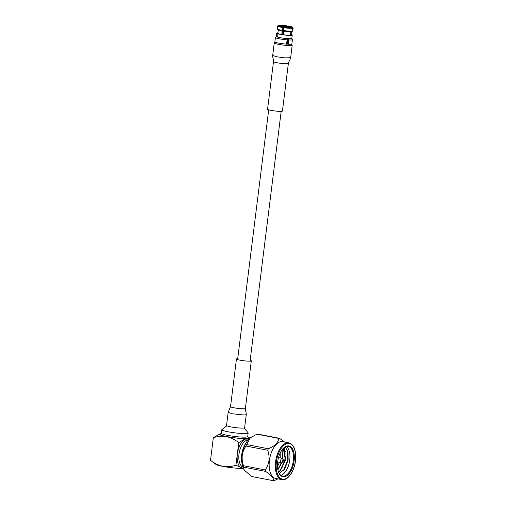 <?xml version="1.0" encoding="UTF-8"?>
<svg xmlns="http://www.w3.org/2000/svg" width="506" height="506" viewBox="0 0 506 506"><rect width="100%" height="100%" fill="white"/><g stroke="black" fill="none" stroke-linecap="round" stroke-linejoin="round"><path stroke-width="0.76" d="M287.446 27.28L284.106 27.065M282.968 27.318A5.737 0.639 7.1 0 0 283.942 27.476M290.412 27.356A5.737 0.639 7.1 0 0 285.428 26.394A5.737 0.639 7.1 0 0 280.362 26.103M283.986 26.881L285.82 26.862L283.999 26.78M287.123 27.254L286.744 27.223M284.378 26.995L283.619 26.736L284.264 27.027M292.247 35.091A7.837 0.873 7.1 0 1 291.911 35.293A7.837 0.873 7.1 0 1 285.637 35.135A7.837 0.873 7.1 0 1 278.034 33.826L277.623 37.096A7.837 0.873 7.1 0 0 285.232 38.405A7.837 0.873 7.1 0 0 291.507 38.564A7.837 0.873 7.1 0 0 291.835 38.361L292.247 35.091A7.837 0.873 7.1 0 0 291.108 34.478M277.946 32.839A7.837 0.873 7.1 0 0 277.022 32.947A7.837 0.873 7.1 0 0 276.687 33.149A7.837 0.873 7.1 0 0 277.199 33.541L278.313 33.624A6.629 0.74 7.1 0 1 277.889 33.301L278.306 29.962M278.034 33.826L279.179 33.915A6.629 0.74 7.1 0 0 285.586 34.99A6.629 0.74 7.1 0 0 290.767 35.11A6.629 0.74 7.1 0 0 291.051 34.939L291.462 31.606M276.687 33.149L276.282 36.426A7.837 0.873 7.1 0 0 276.788 36.812L277.199 33.541M276.788 36.812L277.649 36.881M286.244 26.502L286.314 25.907A5.737 0.639 7.1 0 0 280.254 25.528L280.191 26.04M291.026 27.406L291.045 27.223A5.737 0.639 7.1 0 0 291.114 27.141A5.737 0.639 7.1 0 0 287.806 26.141L287.731 26.736M290.495 35.161L290.931 31.65M283.765 31.125L283.316 34.712M281.829 34.478L282.108 30.866A7.236 0.81 -172.9 0 1 277.775 29.664L277.256 29A7.837 0.873 7.1 0 0 282.006 30.316L282.361 27.469A7.837 0.873 -172.9 0 1 277.573 26.059A7.837 0.873 -172.9 0 1 277.636 25.964L278.3 25.452A7.236 0.81 7.1 0 0 282.607 26.831L282.361 27.469M286.598 43.908A6.629 0.74 7.1 0 0 287.244 43.94L287.908 38.633M276.618 36.223A7.837 0.873 7.1 0 0 276.308 36.369A7.837 0.873 7.1 0 0 286.908 38.564L287.104 39.847A8.558 0.955 7.1 0 1 275.422 37.501A8.558 0.955 7.1 0 1 275.447 37.444L276.282 36.394M288.692 39.942L288.154 44.243A8.558 0.955 7.1 0 0 291.507 44.142A8.558 0.955 7.1 0 0 291.873 43.921L292.411 39.62A8.558 0.955 7.1 0 1 292.044 39.841A8.558 0.955 7.1 0 1 288.692 39.942L288.496 38.665A7.837 0.873 7.1 0 0 291.507 38.564A7.837 0.873 7.1 0 0 291.829 38.304M292.411 39.62A8.558 0.955 7.1 0 0 292.398 39.55L291.842 38.336M286.579 44.06A7.837 0.873 7.1 0 0 287.813 44.13L288.154 44.243M278.3 25.452A7.236 0.81 7.1 0 1 278.37 25.414L279.805 25.642A5.737 0.639 7.1 0 0 279.736 25.724A5.737 0.639 7.1 0 0 283.044 26.723L282.607 26.831M277.573 26.059L277.218 28.899A7.837 0.873 7.1 0 0 277.256 29M282.006 30.316L282.108 30.866M283.853 27.703L284.1 27.065A7.236 0.81 7.1 0 0 292.032 27.564L292.531 28.247A7.837 0.873 -172.9 0 1 283.853 27.703L283.499 30.55A7.837 0.873 7.1 0 0 292.177 31.087L292.531 28.247M284.1 27.065L284.536 26.957A5.737 0.639 7.1 0 0 290.596 27.337L292.032 27.564M292.177 31.087L291.526 31.593A7.236 0.81 -172.9 0 1 283.6 31.1L283.499 30.55M286.82 26.584L286.75 25.793A7.236 0.81 7.1 0 0 278.819 25.3L278.173 25.806M280.254 25.528L278.819 25.3M286.75 25.793L286.314 25.907M292.089 31.397A7.236 0.81 -172.9 0 1 292.044 31.442A7.236 0.81 -172.9 0 1 291.981 31.48L292.632 30.98A7.837 0.873 7.1 0 0 292.715 30.929A7.837 0.873 7.1 0 0 292.778 30.834L293.132 27.994A7.837 0.873 -172.9 0 1 292.987 28.134L292.481 27.45A7.236 0.81 7.1 0 0 292.569 27.229A7.236 0.81 7.1 0 0 288.243 26.027L287.806 26.141M292.569 27.229L293.094 27.893A7.837 0.873 -172.9 0 1 293.132 27.994M292.987 28.134L292.632 30.98M292.481 27.45L291.045 27.223M291.374 31.612L290.95 35.047M275.422 37.501L274.885 41.802A8.558 0.955 7.1 0 0 286.567 44.148L287.104 39.847M283.044 26.723L282.076 34.522M287.244 43.94L287.813 44.13M248.174 439.992A13.864 7.116 100.9 0 0 239.003 454.097A13.864 7.116 100.9 0 0 242.931 467.076M243.411 468.341A15.072 7.735 -79.1 0 1 237.352 453.939A15.072 7.735 -79.1 0 1 249.091 438.993M242.247 464.325A15.68 8.045 -79.1 0 1 241.678 454.856A15.68 8.045 -79.1 0 1 246.511 442.288M246.024 443.104A16.281 8.355 100.9 0 0 241.868 454.976A16.281 8.355 100.9 0 0 242.102 463.388M221.811 429.727L221.362 433.3A13.282 1.48 7.1 0 0 227.58 435.35A13.282 1.48 7.1 0 0 240.862 437.026A13.282 1.48 7.1 0 0 247.725 436.583L248.168 433.01A13.282 1.48 -172.9 0 1 241.311 433.459A13.282 1.48 -172.9 0 1 228.023 431.782A13.282 1.48 -172.9 0 1 221.811 429.727A13.282 1.48 -172.9 0 1 221.913 429.575L226.833 425.793M247.731 436.501L248.705 437.734A14.491 1.613 -172.9 0 1 241.988 438.449A14.491 1.613 -172.9 0 1 226.796 436.577A14.491 1.613 -172.9 0 1 220.129 434.173L221.375 433.218M244.259 427.962L248.104 432.839A13.282 1.48 -172.9 0 1 248.168 433.01M265.258 469.947A21.48 11.024 100.9 0 0 265.524 471.383L243.772 467.177L244.12 469.751A18.722 9.608 -79.1 0 1 242.115 455.343A18.722 9.608 -79.1 0 1 250.274 437.949L246.586 444.553L268.344 448.759A21.48 11.024 100.9 0 0 267.712 450.245L245.96 446.039C244.031 448.778 242.798 451.902 242.254 455.413C241.919 458.955 242.336 462.402 243.506 465.741L265.258 469.947C267.181 467.215 268.414 464.091 268.958 460.574C269.293 457.038 268.882 453.591 267.712 450.245M244.392 470.207L251.615 476.494L273.373 480.7C273.986 478.227 271.374 475.121 265.524 471.383M243.772 467.177A21.48 11.024 -79.1 0 1 243.506 465.741M269.407 460.624A18.722 9.608 100.9 0 0 275.669 478.423L281.848 479.618A18.722 9.608 -79.1 0 1 275.587 461.82A18.722 9.608 -79.1 0 1 288.958 442.858L282.778 441.662A18.722 9.608 100.9 0 0 269.407 460.624M273.373 480.7A21.48 11.024 100.9 0 0 274.265 480.649L277.895 478.859M294.138 460.852A15.699 8.058 -79.1 0 1 287.338 475.406A15.699 8.058 -79.1 0 1 278.787 472.775A15.699 8.058 -79.1 0 1 277.68 461.82A15.699 8.058 -79.1 0 1 283.569 448.076A15.699 8.058 -79.1 0 1 294.138 460.852M278.673 472.496A15.091 7.748 100.9 0 0 282.538 476.057A15.091 7.748 100.9 0 0 293.316 460.776A15.091 7.748 100.9 0 0 288.268 446.425A15.091 7.748 100.9 0 0 283.354 448.284M281.228 462.705L278.743 468.341M285.068 451.668L284.992 459.163L281.57 468.885M287.003 448.986L287.819 459.714L283.455 470.833M280.836 475.298A15.091 7.748 100.9 0 0 289.755 460.087A15.091 7.748 100.9 0 0 286.409 446.488M282.247 451.124L282.209 458.347M284.113 447.646L285.422 451.738M283.891 447.823L284.619 449.67M279.173 473.433L284.72 469.17L288.129 459.929L288.034 451.883L285.276 446.918M283.012 461.617L282.171 462.44A2.233 1.145 -79.1 0 1 281.418 462.743A2.233 1.145 -79.1 0 1 280.672 460.618A2.233 1.145 -79.1 0 1 282.266 458.36A2.233 1.145 -79.1 0 1 282.854 458.923L283.322 459.998A1.025 0.525 100.9 0 0 282.765 459.827A1.025 0.525 100.9 0 0 282.323 460.783A1.025 0.525 100.9 0 0 283.012 461.617A1.025 0.525 100.9 0 0 283.398 460.713A1.025 0.525 100.9 0 0 283.322 459.998M245.96 446.039A21.48 11.024 -79.1 0 1 246.586 444.553M268.344 448.759C274.986 445.931 278.42 442.472 278.642 438.373L256.89 434.167L250.685 437.633M256.89 434.167A21.48 11.024 -79.1 0 1 257.788 434.11L279.54 438.316A21.48 11.024 100.9 0 0 278.642 438.373M279.54 438.316L284.511 441.997M283.468 448.183L284.075 448.835L285.618 459.575L280.387 470.713L278.502 472.047M282.114 449.771L282.816 458.847M281.937 462.623L277.889 469.846M280.185 453.041L280.261 454.818M283.328 448.316L285.264 459.505L280.033 470.643L278.426 471.832M281.905 450.062L282.512 458.468M281.519 462.756L277.813 469.479M220.66 433.768A15.091 1.682 7.1 0 0 219.743 433.977A15.091 1.682 7.1 0 0 226.479 436.596A15.091 1.682 7.1 0 0 242.823 438.569A15.091 1.682 7.1 0 0 249.129 437.639A15.091 1.682 7.1 0 0 248.294 437.209M222.773 466.368A15.091 1.682 -172.9 0 1 215.954 464.394L210.502 460.346C214.285 463.281 218.377 465.286 222.773 466.368C227.2 467 231.59 466.633 235.935 465.267L243.418 468.36A15.091 1.682 -172.9 0 1 222.773 466.368M250.179 439.063L244.581 439.151L238.756 442.617C234.948 439.67 230.856 437.665 226.479 436.596C222.026 435.963 217.643 436.33 213.323 437.696L219.743 433.977M210.502 460.346L213.323 437.696M235.935 465.267L238.756 442.617M288.363 63.433L282.43 111.061A7.489 0.835 -172.9 0 1 278.559 111.314A7.489 0.835 -172.9 0 1 271.077 110.365A7.489 0.835 -172.9 0 1 267.573 109.207L273.506 61.58A7.489 0.835 -172.9 0 0 277.01 62.738A7.489 0.835 -172.9 0 0 282.968 63.566A7.489 0.835 -172.9 0 0 288.363 63.433C289.521 59.404 289.577 61.492 290.653 57.671L285.169 57.918L276.927 56.836L272.696 55.42M291.07 44.522A9.045 1.006 -172.9 0 1 292.209 45.173A9.045 1.006 -172.9 0 1 287.534 45.477A9.045 1.006 -172.9 0 1 278.49 44.332A9.045 1.006 -172.9 0 1 274.252 42.934A9.045 1.006 -172.9 0 1 275.517 42.586M237.712 358.703A7.489 0.835 7.1 0 0 236.46 359.007A7.489 0.835 7.1 0 0 239.958 360.158A7.489 0.835 7.1 0 0 247.447 361.107A7.489 0.835 7.1 0 0 251.318 360.854A7.489 0.835 7.1 0 0 250.173 360.253M228.168 412.384L226.536 425.483A9.114 1.018 7.1 0 0 230.799 426.887A9.114 1.018 7.1 0 0 239.92 428.038A9.114 1.018 7.1 0 0 244.626 427.734L246.258 414.635C246.106 410.556 245.543 412.649 245.385 408.481A7.489 0.835 7.1 0 1 244.151 408.785A7.489 0.835 7.1 0 1 234.031 407.785A7.489 0.835 7.1 0 1 230.527 406.628L228.168 412.384L232.431 413.794L244.132 415.021L246.258 414.635M295.409 460.776A18.115 9.298 100.9 0 0 288.135 443.471A18.115 9.298 100.9 0 0 276.409 461.896A18.115 9.298 100.9 0 0 283.683 479.207A18.115 9.298 100.9 0 0 295.409 460.776M280.191 457.955A10.265 5.269 100.9 0 0 279.951 453.547M277.478 466.349A10.265 5.269 100.9 0 0 279.344 462.345M290.653 57.652L292.209 45.173M268.711 109.808L237.599 359.602M281.172 111.364L250.059 361.157M275.39 43.586L275.555 42.276M292.044 31.442L292.715 30.929M290.95 45.521L291.108 44.212M281.848 479.618C287.351 481.117 294.328 471.668 295.498 460.757C296.314 450.536 294.131 444.572 288.958 442.858M280.28 457.974L280.039 453.351M282.266 458.36L278.502 457.633M279.432 462.357L277.484 466.557M281.418 462.743L277.655 462.016M249.129 437.639L249.926 438.228M273.499 61.58C273.366 57.399 272.797 59.411 272.696 55.439L274.252 42.934M236.46 359.007L230.527 406.628M251.318 360.854L245.385 408.481"/></g></svg>
